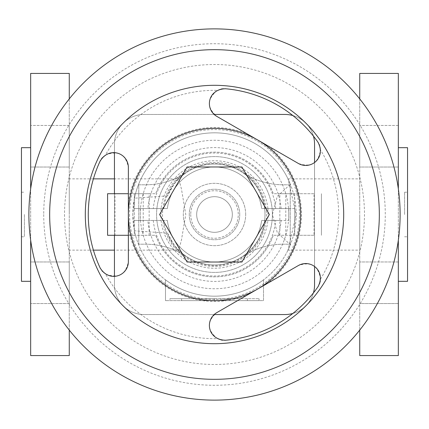 <?xml version="1.0" encoding="UTF-8"?>
<svg xmlns="http://www.w3.org/2000/svg" width="429" height="429" viewBox="0 0 429 429"><rect width="100%" height="100%" fill="white"/><g stroke="black" fill="none" stroke-linecap="round" stroke-linejoin="round"><path stroke-width="0.32" stroke-dasharray="2.15 1.61" d="M167.589 233.167C173.096 243.704 176.807 249.356 178.732 250.134L181.462 239.95L185.778 214.5L181.462 189.05L178.743 178.861C176.802 179.654 173.085 185.307 167.589 195.833A50.488 50.488 0 0 1 264.988 214.5A50.488 50.488 0 0 1 167.589 233.167L134.465 230.791A81.676 81.676 0 0 0 290.379 244.712L277.279 232.625L272.394 214.5L277.279 196.375L290.379 184.288L287.988 178.861L296.176 214.5A81.676 81.676 0 0 1 214.5 296.176A81.676 81.676 0 0 1 132.824 214.5L134.465 230.791M167.589 195.833L134.465 198.209L132.824 214.5A81.676 81.676 0 0 1 214.5 132.824A81.676 81.676 0 0 1 296.176 214.5L287.988 250.139L290.379 244.712M263.503 279.842A81.676 81.676 0 0 1 165.497 279.842A81.676 81.676 0 0 0 263.503 279.842L263.503 300.632L165.497 300.632L263.503 300.632L263.503 279.842M359.733 214.5L359.733 250.139L359.733 214.5M359.733 355.577L359.733 73.423M398.343 73.423L398.343 355.577M398.343 167.037L359.733 167.037L359.733 125.456L359.733 167.037L359.733 125.456L359.733 167.037L398.343 167.037L398.343 125.456L359.733 125.456L398.343 125.456L398.343 167.037M398.343 303.544L359.733 303.544L359.733 261.963L359.733 303.544L359.733 261.963L359.733 303.544L398.343 303.544L398.343 261.963L398.343 303.544L398.343 261.963L359.733 261.963L398.343 261.963L398.343 303.544M404.579 214.5L404.579 192.224L404.579 214.5M407.55 281.327L407.55 147.673M398.343 240.16L398.343 188.84M178.732 178.866A50.488 50.488 0 0 1 264.988 214.5A50.488 50.488 0 0 1 178.732 250.134L178.743 250.139A50.488 50.488 0 0 0 242.412 256.574A74.249 74.249 0 0 1 283.451 244.198L290.235 244.198L290.235 184.802L283.451 184.802A74.249 74.249 0 0 1 242.412 172.426A50.488 50.488 0 0 0 186.588 172.426A74.249 74.249 0 0 1 145.549 184.802L138.765 184.802L138.765 244.198L145.549 244.198A74.249 74.249 0 0 1 186.588 256.574A50.488 50.488 0 0 0 242.412 256.574A74.249 74.249 0 0 1 283.451 244.198L290.235 244.198L290.235 184.802L283.451 184.802A74.249 74.249 0 0 1 242.412 172.426A50.488 50.488 0 0 0 186.588 172.426A74.249 74.249 0 0 1 145.549 184.802L138.765 184.802L138.765 244.198L145.549 244.198A74.249 74.249 0 0 1 186.588 256.574A50.488 50.488 0 0 0 264.988 214.5A50.488 50.488 0 0 0 178.732 178.866L114.446 178.861M69.267 214.5L69.267 178.861L69.267 214.5M30.657 188.84L30.657 240.16M69.267 330.105L69.267 98.895M69.267 167.037L30.657 167.037L30.657 125.456L30.657 167.037L30.657 125.456L30.657 167.037L69.267 167.037L69.267 125.456L30.657 125.456L69.267 125.456L69.267 167.037M69.267 261.963L30.657 261.963L30.657 303.544L30.657 261.963L30.657 303.544L30.657 261.963L69.267 261.963L69.267 303.544L69.267 261.963L69.267 303.544L30.657 303.544L69.267 303.544L69.267 261.963M21.45 147.673L21.45 281.327M30.657 214.5L30.657 281.327L30.657 214.5M24.421 214.5L24.421 236.776L24.421 214.5M214.5 298.702L259.052 298.702L169.948 298.702L214.5 298.702L214.5 300.632L247.399 300.632L214.5 300.632L214.5 298.702L214.5 300.632L181.601 300.632L259.052 300.632L214.5 300.632L214.5 298.702M247.399 300.632L247.399 298.702M181.601 300.632L181.601 298.702M259.052 300.632L259.052 298.702M169.948 300.632L214.5 300.632L169.948 300.632L169.948 298.702M165.497 300.632L165.497 279.842L165.497 300.632M30.657 355.577L30.657 73.423M284.856 114.446A29.698 29.698 0 0 1 314.554 144.144A29.698 29.698 0 0 0 284.856 114.446L144.144 114.446A29.698 29.698 0 0 0 114.446 144.144A29.698 29.698 0 0 1 144.144 114.446L214.205 114.446L144.144 114.446A29.698 29.698 0 0 0 114.446 144.144L114.446 284.856A29.698 29.698 0 0 0 144.144 314.554A29.698 29.698 0 0 1 114.446 284.856A29.698 29.698 0 0 0 144.144 314.554L214.205 314.554L144.144 314.554A29.698 29.698 0 0 1 114.446 284.856L114.446 144.144A29.698 29.698 0 0 1 144.144 114.446L284.856 114.446A29.698 29.698 0 0 1 314.554 144.144L314.554 284.856A29.698 29.698 0 0 1 284.856 314.554L144.144 314.554L284.856 314.554A29.698 29.698 0 0 0 314.554 284.856A29.698 29.698 0 0 1 284.856 314.554M398.343 214.5L398.343 147.673L398.343 214.5M21.45 214.5L21.45 192.224L21.45 214.5M69.267 73.423L69.267 355.577M114.446 144.144L114.446 152.697L114.446 144.144M114.446 193.71L114.446 235.29L114.446 193.71M314.554 266.554L314.554 162.446L314.554 266.554M288.749 214.5A74.249 74.249 0 0 1 214.5 288.749A74.249 74.249 0 0 1 140.251 214.5A74.249 74.249 0 0 1 214.5 140.251A74.249 74.249 0 0 1 288.749 214.5A74.249 74.249 0 0 0 214.5 140.251A74.249 74.249 0 0 0 140.251 214.5A74.249 74.249 0 0 0 214.5 288.749A74.249 74.249 0 0 0 288.749 214.5M407.55 214.5L407.55 236.776L407.55 214.5M359.733 98.895L359.733 330.105M314.554 144.144L314.554 284.856M292.868 313.454A29.698 29.698 0 0 0 313.454 292.868M313.454 136.132A29.698 29.698 0 0 0 292.868 115.546M147.866 220.442L167.353 220.442L134.309 220.442L134.309 235.29L115.004 235.29L115.004 193.71L134.309 193.71L134.309 208.558L167.353 208.558L134.309 208.558L134.309 220.442L147.866 220.442A66.897 66.897 0 0 0 281.134 220.442L261.647 220.442L281.134 220.442M281.134 208.558L294.691 208.558L294.691 193.71L313.996 193.71L313.996 235.29L294.691 235.29L294.691 208.558L261.647 208.558L281.134 208.558A66.897 66.897 0 0 0 147.866 208.558M313.996 235.29L273.305 235.29L294.691 235.29L294.691 193.71L279.842 193.71L279.842 235.29M313.996 193.71L273.305 193.71A62.371 62.371 0 0 0 155.695 193.71L128.368 193.71M321.418 193.71L321.418 235.29L321.418 193.71M149.158 235.29L149.158 193.71L134.309 193.71L134.309 235.29L155.695 235.29A62.371 62.371 0 0 0 273.305 235.29A62.371 62.371 0 0 1 155.695 235.29L128.368 235.29M288.749 208.558L267.959 208.558L288.749 208.558L288.749 220.442L267.959 220.442L288.749 220.442M267.959 208.558L267.959 220.442M140.251 208.558L161.041 208.558L140.251 208.558L140.251 220.442L161.041 220.442L140.251 220.442M161.041 208.558L161.041 220.442M261.647 208.558A47.522 47.522 0 0 0 167.353 208.558A47.522 47.522 0 0 1 261.647 208.558M167.353 220.442A47.522 47.522 0 0 0 261.647 220.442A47.522 47.522 0 0 1 167.353 220.442M245.683 214.5A31.183 31.183 0 0 0 214.5 183.317A31.183 31.183 0 0 0 183.317 214.5A31.183 31.183 0 0 0 214.5 245.683A31.183 31.183 0 0 0 245.683 214.5A31.183 31.183 0 0 0 214.5 183.317A31.183 31.183 0 0 0 183.317 214.5A31.183 31.183 0 0 0 214.5 245.683A31.183 31.183 0 0 0 245.683 214.5M239.747 214.5A25.247 25.247 0 0 0 214.5 189.253A25.247 25.247 0 0 0 189.253 214.5A25.247 25.247 0 0 0 214.5 239.747A25.247 25.247 0 0 0 239.747 214.5A25.247 25.247 0 0 0 214.5 189.253A25.247 25.247 0 0 0 189.253 214.5A25.247 25.247 0 0 0 214.5 239.747A25.247 25.247 0 0 0 239.747 214.5M232.32 214.5A17.82 17.82 0 0 0 214.5 196.68A17.82 17.82 0 0 0 196.68 214.5A17.82 17.82 0 0 0 214.5 232.32A17.82 17.82 0 0 0 232.32 214.5A17.82 17.82 0 0 0 214.5 196.68A17.82 17.82 0 0 0 196.68 214.5A17.82 17.82 0 0 0 214.5 232.32A17.82 17.82 0 0 0 232.32 214.5A17.82 17.82 0 0 0 214.5 196.68A17.82 17.82 0 0 0 196.68 214.5A17.82 17.82 0 0 0 214.5 232.32A17.82 17.82 0 0 0 232.32 214.5A17.82 17.82 0 0 0 214.5 196.68A17.82 17.82 0 0 0 196.68 214.5A17.82 17.82 0 0 0 214.5 232.32A17.82 17.82 0 0 0 232.32 214.5M190.739 214.5A23.761 23.761 0 0 0 214.5 238.261A23.761 23.761 0 0 0 238.261 214.5A23.761 23.761 0 0 0 214.5 190.739A23.761 23.761 0 0 0 190.739 214.5A23.761 23.761 0 0 1 214.5 190.739A23.761 23.761 0 0 1 238.261 214.5A23.761 23.761 0 0 1 214.5 238.261A23.761 23.761 0 0 1 190.739 214.5M162.527 214.5A51.973 51.973 0 0 0 214.5 266.473A51.973 51.973 0 0 0 266.473 214.5A51.973 51.973 0 0 0 214.5 162.527A51.973 51.973 0 0 0 162.527 214.5A51.973 51.973 0 0 0 214.5 266.473A51.973 51.973 0 0 0 266.473 214.5A51.973 51.973 0 0 0 214.5 162.527A51.973 51.973 0 0 0 162.527 214.5M149.158 193.71L155.695 193.71A62.371 62.371 0 0 1 273.305 193.71L279.842 193.71M272.415 214.5A57.915 57.915 0 0 0 214.5 156.585A57.915 57.915 0 0 0 156.585 214.5A57.915 57.915 0 0 0 214.5 272.415A57.915 57.915 0 0 0 272.415 214.5A57.915 57.915 0 0 1 214.5 272.415A57.915 57.915 0 0 1 156.585 214.5A57.915 57.915 0 0 1 214.5 156.585A57.915 57.915 0 0 1 272.415 214.5M268.152 146.021L246.981 133.8A86.99 86.99 0 0 0 128.368 202.273L128.368 226.727A86.99 86.99 0 0 0 246.981 295.2L268.152 282.979A86.99 86.99 0 0 0 268.152 146.021L298.252 163.401C310.961 167.819 318.382 163.31 320.511 149.866L320.506 149.737M128.368 202.273L128.368 167.519C125.842 154.301 118.227 150.129 105.518 155.008A124.163 124.163 0 0 1 217.465 90.374C206.891 98.938 206.692 107.62 216.876 116.42L246.981 133.8M217.616 90.294L219.541 89.489M219.675 89.447L220.168 89.296M220.35 89.243L221.235 89.028M222.63 88.803L223.257 88.744M223.525 88.728L224.828 88.717M85.307 214.5A129.193 129.193 0 0 0 214.5 343.693A129.193 129.193 0 0 0 343.693 214.5A129.193 129.193 0 0 0 214.5 85.307A129.193 129.193 0 0 0 85.307 214.5A129.193 129.193 0 0 0 214.5 343.693A129.193 129.193 0 0 0 343.693 214.5A129.193 129.193 0 0 0 214.5 85.307A129.193 129.193 0 0 0 85.307 214.5A129.193 129.193 0 0 0 214.5 343.693A129.193 129.193 0 0 0 343.693 214.5A129.193 129.193 0 0 0 214.5 85.307A129.193 129.193 0 0 0 85.307 214.5A129.193 129.193 0 0 1 214.5 85.307A129.193 129.193 0 0 1 343.693 214.5M100.054 161.25A126.223 126.223 0 0 0 100.054 267.75M105.378 155.1L103.748 156.333M103.587 156.478L103.083 156.955M103.078 156.96L102.322 157.765M101.614 158.644L101.217 159.197M101.185 159.25L100.976 159.567M100.965 159.588L100.622 160.156M317.835 142.015A126.223 126.223 0 0 0 225.606 88.765M318.511 143.066L319.004 143.988M319.047 144.069L319.315 144.659M319.594 145.351L320.206 147.458M320.249 147.673L320.506 149.7M225.606 340.235A126.223 126.223 0 0 0 317.835 286.985M187.065 166.978L241.935 166.978L269.369 214.5L241.935 262.022L187.065 262.022L159.631 214.5L187.065 166.978M246.981 295.2L216.876 312.58C206.692 321.38 206.891 330.062 217.465 338.626A124.163 124.163 0 0 1 105.518 273.992C118.227 278.871 125.842 274.699 128.368 261.481L128.368 226.727M100.413 268.468L100.611 268.822M100.617 268.833L101.062 269.568M101.212 269.793L101.576 270.308M101.582 270.313L102.14 271.021M102.472 271.407L103.614 272.544M103.716 272.64L105.378 273.9M217.621 338.706L218.956 339.296M218.962 339.301L219.503 339.495M219.707 339.564L221.107 339.945M222.571 340.192L223.681 340.277M223.691 340.283L224.372 340.294M320.511 279.199L320.511 279.134C318.382 265.69 310.961 261.181 298.252 265.599L268.152 282.979M318.28 286.32L318.49 285.971M318.495 285.961L318.908 285.205M319.031 284.963L319.294 284.389M319.294 284.384L319.632 283.548M319.798 283.065L320.05 282.196M320.238 281.37L320.35 280.77M320.35 280.754L320.506 279.3M115.004 193.71L107.582 193.71L107.582 235.29L115.004 235.29M134.465 198.209A81.676 81.676 0 0 1 290.379 184.288M285.778 235.29L285.778 193.71M265.192 208.558A51.04 51.04 0 0 0 163.808 208.558M163.808 220.442A51.04 51.04 0 0 0 265.192 220.442M143.222 193.71L143.222 235.29M129.569 214.5A84.931 84.931 0 0 0 214.5 299.431A84.931 84.931 0 0 0 299.431 214.5A84.931 84.931 0 0 0 214.5 129.569A84.931 84.931 0 0 0 129.569 214.5M43.726 214.5A170.774 170.774 0 0 0 214.5 385.274A170.774 170.774 0 0 0 385.274 214.5A170.774 170.774 0 0 0 214.5 43.726A170.774 170.774 0 0 0 43.726 214.5M64.516 214.5A149.984 149.984 0 0 0 214.5 364.484A149.984 149.984 0 0 0 364.484 214.5A149.984 149.984 0 0 0 214.5 64.516A149.984 149.984 0 0 0 64.516 214.5M320.511 279.134A124.163 124.163 0 0 0 320.511 149.866M161.095 220.442A53.732 53.732 0 0 0 267.905 220.442M153.276 220.442A61.513 61.513 0 0 0 275.724 220.442M275.724 208.558A61.513 61.513 0 0 0 153.276 208.558M267.905 208.558A53.732 53.732 0 0 0 161.095 208.558M287.988 250.139L359.733 250.139M404.579 192.224L407.55 192.224M93.409 178.861L69.267 178.861M21.45 236.776L24.421 236.776M21.45 192.224L24.421 192.224M404.579 236.776L407.55 236.776M287.988 178.861L359.733 178.861M178.743 250.139L114.446 250.139M93.409 250.139L69.267 250.139"/><path stroke-width="0.64" d="M398.343 188.84L398.343 73.423L359.733 73.423L359.733 98.895M398.343 240.16L398.343 355.577L359.733 355.577L359.733 330.105M398.343 147.673L407.55 147.673L407.55 281.327L398.343 281.327M69.267 98.895L69.267 73.423L30.657 73.423L30.657 188.84M30.657 240.16L30.657 355.577L69.267 355.577L69.267 330.105M30.657 281.327L21.45 281.327L21.45 147.673L30.657 147.673M114.446 152.697L114.446 193.71L114.446 152.697M114.446 235.29L114.446 276.303L114.446 235.29M284.856 314.554L214.205 314.554L284.856 314.554A29.698 29.698 0 0 0 292.868 313.454M314.554 284.856L314.554 266.554L314.554 284.856A29.698 29.698 0 0 1 313.454 292.868M314.554 144.144L314.554 162.446L314.554 144.144A29.698 29.698 0 0 0 313.454 136.132M284.856 114.446L214.205 114.446L284.856 114.446A29.698 29.698 0 0 1 292.868 115.546M317.835 142.015C326.614 157.829 310.628 170.565 298.252 163.401L216.876 116.42C204.488 109.282 207.523 89.071 225.606 88.765A126.223 126.223 0 0 1 317.835 142.015L318.366 142.825M221.235 89.028L222.63 88.803M223.257 88.744L223.525 88.728M224.828 88.717L225.606 88.765M257.566 139.908A86.132 86.132 0 0 0 128.368 214.5A86.132 86.132 0 0 0 257.566 289.092A86.132 86.132 0 0 0 257.566 139.908M100.054 267.75A126.223 126.223 0 0 1 100.054 161.25C109.363 145.742 128.384 153.217 128.368 167.519L128.368 261.481C128.384 275.783 109.363 283.258 100.054 267.75L100.413 268.468M343.693 214.5A129.193 129.193 0 0 0 214.5 85.307A129.193 129.193 0 0 0 85.307 214.5A129.193 129.193 0 0 0 214.5 343.693A129.193 129.193 0 0 0 343.693 214.5M28.877 214.5A185.623 185.623 0 0 0 214.5 400.123A185.623 185.623 0 0 0 400.123 214.5A185.623 185.623 0 0 0 214.5 28.877A185.623 185.623 0 0 0 28.877 214.5A185.623 185.623 0 0 0 214.5 400.123A185.623 185.623 0 0 0 400.123 214.5A185.623 185.623 0 0 0 214.5 28.877A185.623 185.623 0 0 0 28.877 214.5A185.623 185.623 0 0 0 214.5 400.123A185.623 185.623 0 0 0 400.123 214.5A185.623 185.623 0 0 0 214.5 28.877A185.623 185.623 0 0 0 28.877 214.5A185.623 185.623 0 0 1 214.5 28.877A185.623 185.623 0 0 1 400.123 214.5M102.322 157.765L101.614 158.644M100.493 160.382L100.054 161.25M319.315 144.659L319.594 145.351M317.835 286.985A126.223 126.223 0 0 1 225.606 340.235C207.523 339.929 204.488 319.718 216.876 312.58L298.252 265.599C310.628 258.435 326.614 271.171 317.835 286.985L318.28 286.32M241.935 166.978L187.065 166.978L159.631 214.5L187.065 262.022L241.935 262.022L269.369 214.5L241.935 166.978M102.14 271.021L102.472 271.407M221.107 339.945L222.571 340.192M224.635 340.288L225.606 340.235M319.632 283.548L319.798 283.065M320.05 282.196L320.238 281.37M128.368 193.71L107.582 193.71L107.582 235.29L128.368 235.29M379.333 214.5A164.833 164.833 0 0 0 214.5 49.667A164.833 164.833 0 0 0 49.667 214.5A164.833 164.833 0 0 0 214.5 379.333A164.833 164.833 0 0 0 379.333 214.5M114.446 178.861L93.409 178.861M114.446 250.139L93.409 250.139"/></g></svg>

